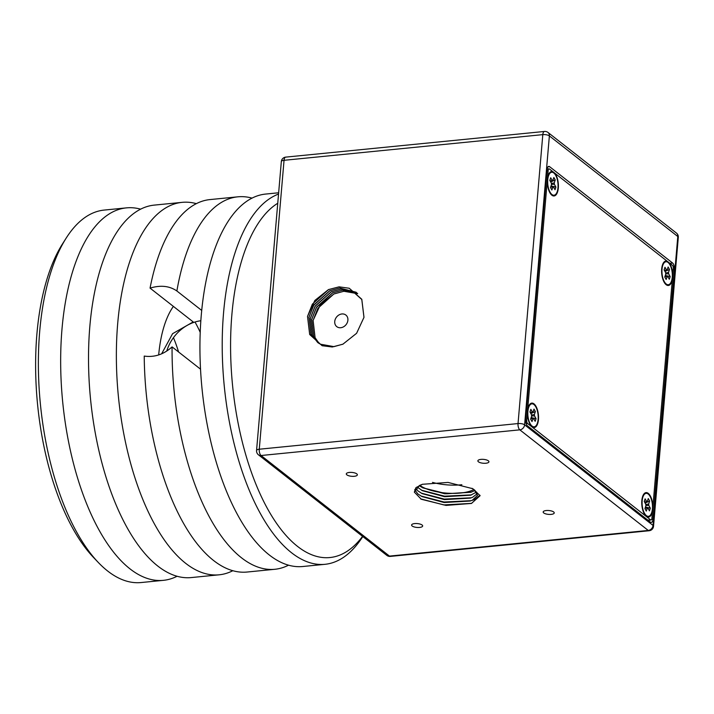 <?xml version="1.0" encoding="UTF-8"?>
<svg xmlns="http://www.w3.org/2000/svg" width="714" height="714" viewBox="0 0 714 714"><rect width="100%" height="100%" fill="white"/><g stroke="black" fill="none" stroke-linecap="round" stroke-linejoin="round"><path stroke-width="1.07" d="M278.656 192.771L265.715 194.056A187.148 82.628 84.3 0 0 201.259 315.338A187.148 82.628 84.3 0 0 302.656 566.523L324.941 564.319A187.148 82.628 -95.7 0 1 223.536 313.125A187.148 82.628 -95.7 0 1 278.54 194.065M277.755 203.258A180.91 79.87 84.3 0 0 231.871 314.74A180.91 79.87 84.3 0 0 270.142 513.312A180.91 79.87 84.3 0 0 362.569 536.366M200.491 369.147L172.074 346.888C163.702 354.474 154.42 357.536 144.228 356.081A187.148 82.628 84.3 0 0 246.955 572.048L274.81 569.29A187.148 82.628 84.3 0 0 288.465 565.22M172.074 346.888A187.148 82.628 84.3 0 0 274.81 569.29M161.65 353.796L172.592 333.679L193.199 321.916L150.056 288.117C160.588 284.948 169.521 285.903 176.876 290.982L201.714 310.438M166.781 351.02A37.431 30.934 128.1 0 1 200.839 320.747M252.06 198.126A187.148 82.628 84.3 0 0 237.869 196.823L210.014 199.581A187.148 82.628 84.3 0 0 150.056 288.117M237.869 196.823A187.148 82.628 84.3 0 0 176.876 290.982M362.783 536.544A187.148 82.628 -95.7 0 1 324.941 564.319M667.153 261.199A12.29 5.426 84.3 0 0 663.734 262.413A12.29 5.426 84.3 0 0 661.691 268.973A12.29 5.426 84.3 0 0 665.93 284.529A12.29 5.426 84.3 0 0 672.409 279.004L672.668 275.934A12.29 5.426 84.3 0 0 669.063 262.69L552.886 171.69A12.29 5.426 84.3 0 0 549.459 172.913A12.29 5.426 84.3 0 0 547.424 179.473A12.29 5.426 84.3 0 0 551.654 195.02A12.29 5.426 84.3 0 0 558.312 188.005A12.29 5.426 84.3 0 0 554.787 173.181M652.81 507.529A12.29 5.426 84.3 0 0 649.82 495.114A12.29 5.426 84.3 0 0 643.876 494.017A12.29 5.426 84.3 0 0 641.841 500.568A12.29 5.426 84.3 0 0 646.072 516.124A12.29 5.426 84.3 0 0 652.551 510.599L672.409 279.004M538.454 419.6A12.29 5.426 84.3 0 0 535.875 406.132A12.29 5.426 84.3 0 0 529.609 404.508A12.29 5.426 84.3 0 0 527.566 411.068A12.29 5.426 84.3 0 0 531.796 426.615A12.29 5.426 84.3 0 0 538.454 419.6M672.668 275.934L673.311 268.464A2.454 1.08 84.3 0 0 672.418 265.322L669.063 262.69M552.886 171.69L549.441 168.995A2.454 1.08 84.3 0 0 548.995 168.843A2.454 1.08 84.3 0 0 548.156 170.432L526.727 420.376A2.454 1.08 84.3 0 0 527.619 423.518L650.597 519.846A2.454 1.08 84.3 0 0 651.034 519.997A2.454 1.08 84.3 0 0 651.882 518.409L652.551 510.599M422.081 525.013A5.551 1.937 -175.1 0 0 415.941 523.523A5.551 1.937 -175.1 0 0 411.594 525.031A5.551 1.937 -175.1 0 0 412.174 526.004A5.551 1.937 -175.1 0 0 418.315 527.494A5.551 1.937 -175.1 0 0 422.661 525.986A5.551 1.937 -175.1 0 0 422.081 525.013M553.662 511.965A5.551 1.937 -175.1 0 0 547.522 510.474A5.551 1.937 -175.1 0 0 543.167 511.983A5.551 1.937 -175.1 0 0 543.747 512.947A5.551 1.937 -175.1 0 0 549.887 514.446A5.551 1.937 -175.1 0 0 554.234 512.929A5.551 1.937 -175.1 0 0 553.662 511.965M488.358 460.825A5.551 1.937 -175.1 0 0 482.218 459.325A5.551 1.937 -175.1 0 0 477.871 460.842A5.551 1.937 -175.1 0 0 478.442 461.806A5.551 1.937 -175.1 0 0 484.583 463.306A5.551 1.937 -175.1 0 0 488.938 461.788A5.551 1.937 -175.1 0 0 488.358 460.825M356.786 473.873A5.551 1.937 -175.1 0 0 350.645 472.373A5.551 1.937 -175.1 0 0 346.299 473.891A5.551 1.937 -175.1 0 0 346.87 474.855A5.551 1.937 -175.1 0 0 353.011 476.354A5.551 1.937 -175.1 0 0 357.357 474.837A5.551 1.937 -175.1 0 0 356.786 473.873M349.253 288.26L361.793 299.273L363.988 317.328L356.607 333.286L342.89 344.202L332.269 346.986L322.112 345.71L309.68 334.5L307.511 316.391L314.82 300.487L328.458 289.598L339.105 286.841L349.253 288.26L361.784 299.478L363.979 317.364M343.068 344.121L333.938 346.638L320.256 344.166L310.938 334.455L308.957 317.168L313.705 305.056L329.725 290.741L339.703 288.019L356.152 292.24M317.792 342.64L312.321 335.535L310.34 318.248L315.088 306.136L331.1 291.821L341.087 289.099L356.813 292.829M318.515 343.139L313.705 336.624L311.723 319.328L316.472 307.225L332.483 292.901L342.47 290.179L357.446 293.436M319.265 343.613L315.088 337.704L313.107 320.407L317.855 308.305L333.866 293.989L343.853 291.267L357.678 293.668M307.511 316.436L312.357 304.164L328.618 289.527M308.903 317.427L313.741 305.244L329.966 290.625M310.287 318.506L315.124 306.333L331.35 291.714M311.67 319.595L316.507 307.413L332.733 292.794M333.822 294.007L320.372 304.762L313.107 320.399M414.352 492.133L415.887 487.724L422.42 484.288L448.044 482.423L472.846 488.724L480.094 495.703L471.445 503.441L446.045 505.405L421.278 499.247L414.352 492.133L419.6 485.422L422.697 484.208M471.99 488.296L474.274 489.768L477.523 495.4L472.329 500.211L470.089 501.041L444.09 502.531L421.92 496.542L417.824 493.918L414.691 489.661M477.398 493.57L472.579 497.292L470.339 498.122L444.331 499.613L422.17 493.624L418.074 491.009L415.593 488.269M476.595 492.035L470.588 495.213L444.581 496.703L422.42 490.714L417.056 486.93M475.105 490.438L470.838 492.303L444.831 493.793L422.67 487.805L419.163 485.645M471.704 503.352L443.796 504.914L420.528 498.845M479.978 495.293L474.703 499.443L472.213 500.362M471.097 500.692L444.046 502.004L420.974 496.034M471.347 497.783L444.295 499.095L421.224 493.115M471.597 494.873L444.536 496.176L421.474 490.206M422.599 487.769L446.589 493.785L471.481 492.089M651.659 519.39L652.971 519.256A4.909 2.169 -95.7 0 1 651.275 522.443A4.909 2.169 -95.7 0 1 650.4 522.139L527.423 425.812A4.909 2.169 -95.7 0 1 525.638 419.52L547.067 169.584A4.909 2.169 -95.7 0 1 548.754 166.398A4.909 2.169 -95.7 0 1 549.637 166.701L547.95 166.871M669.839 263.305L672.615 263.029L549.637 166.701M672.615 263.029A4.909 2.169 -95.7 0 1 674.4 269.321L673.222 269.437M652.971 519.256L674.4 269.321M334.741 321.496A7.372 6.087 -51.9 0 0 336.776 326.646A7.372 6.087 -51.9 0 0 343.648 326.753A7.372 6.087 -51.9 0 0 347.897 320.193A7.372 6.087 -51.9 0 0 345.862 315.044A7.372 6.087 -51.9 0 0 338.98 314.936A7.372 6.087 -51.9 0 0 334.741 321.496M419.77 485.341A30.702 10.719 -175.1 0 0 446.768 493.124A30.702 10.719 -175.1 0 0 473.864 489.474M461.851 484.735A30.702 10.719 4.9 0 1 432.514 482.387M557.241 191.566A11.54 5.096 84.3 0 0 557.125 178.911A11.54 5.096 84.3 0 0 551.726 172.252A11.54 5.096 84.3 0 0 548.495 175.903A11.54 5.096 84.3 0 0 548.602 188.558A11.54 5.096 84.3 0 0 554.002 195.225A11.54 5.096 84.3 0 0 557.241 191.566M551.476 184.399L554.367 184.301L555.911 187.077L555.028 189.728L553.475 186.952A3.329 1.464 84.3 0 1 553.145 187.05A3.329 1.464 84.3 0 1 552.877 186.997L551.877 189.986L550.503 187.523L551.503 184.533A3.329 1.464 84.3 0 1 551.369 183.177L549.816 180.401L550.708 177.75L552.252 180.517L550.092 180.892L552.859 180.472L553.85 177.483L555.233 179.955L554.234 182.936L551.369 183.409M555.911 187.077L551.029 185.943M554.367 184.301A3.329 1.464 84.3 0 0 554.234 182.936M555.233 179.955L550.699 181.972M552.859 180.472A3.329 1.464 84.3 0 0 552.484 180.437A3.329 1.464 84.3 0 0 552.252 180.517M552.877 186.997L550.655 187.068M550.664 187.041L553.475 186.952M537.383 423.161A11.54 5.096 84.3 0 0 537.267 410.505A11.54 5.096 84.3 0 0 531.868 403.847A11.54 5.096 84.3 0 0 528.637 407.507A11.54 5.096 84.3 0 0 528.753 420.153A11.54 5.096 84.3 0 0 534.152 426.82A11.54 5.096 84.3 0 0 537.383 423.161M531.618 415.994L534.509 415.896L536.062 418.672L535.17 421.322L533.626 418.547A3.329 1.464 84.3 0 1 533.287 418.645A3.329 1.464 84.3 0 1 533.019 418.6L532.019 421.581L530.645 419.118L531.644 416.128A3.329 1.464 84.3 0 1 531.511 414.772L529.966 411.996L530.85 409.345L532.403 412.121L530.234 412.487M536.062 418.672L531.171 417.547M531.519 415.004L534.375 414.531A3.329 1.464 84.3 0 1 534.509 415.896M530.261 412.522L533.001 412.067L534.001 409.086L535.375 411.55L534.375 414.531M535.375 411.55L530.841 413.567M533.001 412.067A3.329 1.464 84.3 0 0 532.635 412.032A3.329 1.464 84.3 0 0 532.403 412.121M533.019 418.6L530.797 418.663M530.805 418.645L533.626 418.547M671.508 281.075A11.54 5.096 84.3 0 0 671.401 268.419A11.54 5.096 84.3 0 0 666.001 261.752A11.54 5.096 84.3 0 0 662.77 265.412A11.54 5.096 84.3 0 0 662.878 278.067A11.54 5.096 84.3 0 0 668.277 284.725A11.54 5.096 84.3 0 0 671.508 281.075M665.751 273.899L668.634 273.801L670.187 276.577L669.304 279.228L667.751 276.452A3.329 1.464 84.3 0 1 667.42 276.55A3.329 1.464 84.3 0 1 667.153 276.505L666.153 279.486L664.779 277.023L665.769 274.042A3.329 1.464 84.3 0 1 665.644 272.677L664.091 269.901L664.975 267.25L666.528 270.026L664.368 270.392M670.187 276.577L665.305 275.452M665.644 272.918L668.509 272.445L669.5 269.455L664.975 271.481M664.386 270.428L667.126 269.981L668.125 266.991L669.5 269.455M667.126 269.981A3.329 1.464 84.3 0 0 666.76 269.937A3.329 1.464 84.3 0 0 666.528 270.026M667.153 276.505L664.93 276.577M668.634 273.801A3.329 1.464 84.3 0 0 668.509 272.445M664.93 276.55L667.751 276.452M651.659 512.67A11.54 5.096 84.3 0 0 651.543 500.014A11.54 5.096 84.3 0 0 646.143 493.347A11.54 5.096 84.3 0 0 642.912 497.006A11.54 5.096 84.3 0 0 643.028 509.662A11.54 5.096 84.3 0 0 648.428 516.32A11.54 5.096 84.3 0 0 651.659 512.67M645.893 505.494L648.785 505.396L650.329 508.172L649.445 510.831L647.893 508.056A3.329 1.464 84.3 0 1 647.562 508.154A3.329 1.464 84.3 0 1 647.295 508.1L646.295 511.09L644.92 508.618L645.92 505.637A3.329 1.464 84.3 0 1 645.786 504.271L644.242 501.496L645.126 498.845L646.67 501.621L644.51 501.987M650.329 508.172L645.447 507.047M645.795 504.512L648.651 504.039A3.329 1.464 84.3 0 1 648.785 505.396M644.528 502.022L647.277 501.576L648.276 498.586L649.651 501.049L648.651 504.039M649.651 501.049L645.117 503.075M647.277 501.576A3.329 1.464 84.3 0 0 646.911 501.531A3.329 1.464 84.3 0 0 646.67 501.621M647.295 508.1L645.072 508.172M645.081 508.145L647.893 508.056M232.764 570.745A187.148 82.628 -95.7 0 1 219.109 574.815A187.148 82.628 -95.7 0 1 185.658 563.31A187.148 82.628 -95.7 0 1 116.382 359.597A187.148 82.628 -95.7 0 1 182.168 202.348A187.148 82.628 -95.7 0 1 196.359 203.651M219.109 574.815L191.263 577.572A187.148 82.628 -95.7 0 1 157.812 566.068A187.148 82.628 -95.7 0 1 88.536 362.364A187.148 82.628 -95.7 0 1 154.313 205.105L182.168 202.348M173.377 306.386A94.819 41.867 84.3 0 0 158.686 354.929M194.984 322.005A93.57 41.314 -95.7 0 1 200.206 332.358M126.467 207.872L104.19 210.077A187.148 82.628 84.3 0 0 66.116 238.199A187.148 82.628 84.3 0 0 40.43 404.472A187.148 82.628 84.3 0 0 98.282 562.453A187.148 82.628 84.3 0 0 107.68 571.039A187.148 82.628 84.3 0 0 141.131 582.544L163.408 580.339A187.148 82.628 -95.7 0 1 129.957 568.835A187.148 82.628 -95.7 0 1 60.681 365.122A187.148 82.628 -95.7 0 1 126.467 207.872A187.148 82.628 -95.7 0 1 140.658 209.175M177.063 576.269A187.148 82.628 -95.7 0 1 163.408 580.339M173.457 337.677A93.57 41.314 -95.7 0 1 178.58 351.984M98.282 562.453L93.525 557.464A180.91 79.87 -95.7 0 1 37.601 404.749A180.91 79.87 -95.7 0 1 62.43 244.018L66.116 238.199M546.978 170.548L548.156 170.432M525.602 420.484L526.727 420.376M526.12 423.67L527.619 423.518M647.821 520.122L650.597 519.846M548.013 132.474A4.909 4.909 0 0 0 544.496 131.456A4.909 2.169 84.3 0 0 542.81 134.634A4.909 1.714 -175.1 0 1 549.369 135.91L524.603 424.83A4.909 1.714 -175.1 0 0 518.034 423.563A4.909 2.169 84.3 0 0 519.819 429.846L261.056 455.514L389.478 556.099A4.909 2.169 84.3 0 0 390.362 556.402L649.124 530.743A4.909 4.909 0 0 0 653.533 526.272A4.909 1.714 -175.1 0 0 653.024 525.415L677.791 236.495L549.369 135.91A4.909 4.061 -51.9 0 0 548.013 132.474L676.435 233.059A4.909 4.061 128.1 0 1 677.791 236.495A4.909 1.714 -175.1 0 1 678.3 237.351A4.909 4.909 0 0 0 676.435 233.059M524.603 424.83A4.909 4.061 128.1 0 1 519.819 429.846L648.241 530.44A4.909 4.061 -51.9 0 0 653.024 525.415L524.603 424.83M544.496 131.456L285.734 157.116A4.909 2.169 84.3 0 0 284.047 160.302A4.909 1.714 -175.1 0 0 281.325 161.587L256.558 450.507A4.909 1.714 -175.1 0 1 259.271 449.222L518.034 423.563L542.81 134.634L284.047 160.302L259.271 449.222A4.909 2.169 84.3 0 0 261.056 455.514A4.909 4.061 -51.9 0 1 258.423 454.791L386.845 555.385A4.909 4.909 0 0 0 390.362 556.402M386.845 555.385A4.909 4.061 128.1 0 0 389.478 556.099L648.241 530.44A4.909 2.169 84.3 0 0 649.124 530.743M547.129 169.031L548.995 168.843M648.044 520.292L651.034 519.997M285.734 157.116A4.909 4.909 0 0 0 281.325 161.587M256.558 450.507A4.909 4.909 0 0 0 258.423 454.791M678.3 237.351L653.533 526.272M549.976 172.422L551.726 172.252M552.252 195.395L554.002 195.225M530.118 404.017L531.868 403.847M532.394 426.99L534.152 426.82M664.243 261.931L666.001 261.752M666.528 284.904L668.277 284.725M644.394 493.526L646.143 493.347M646.67 516.499L648.428 516.32"/></g></svg>
